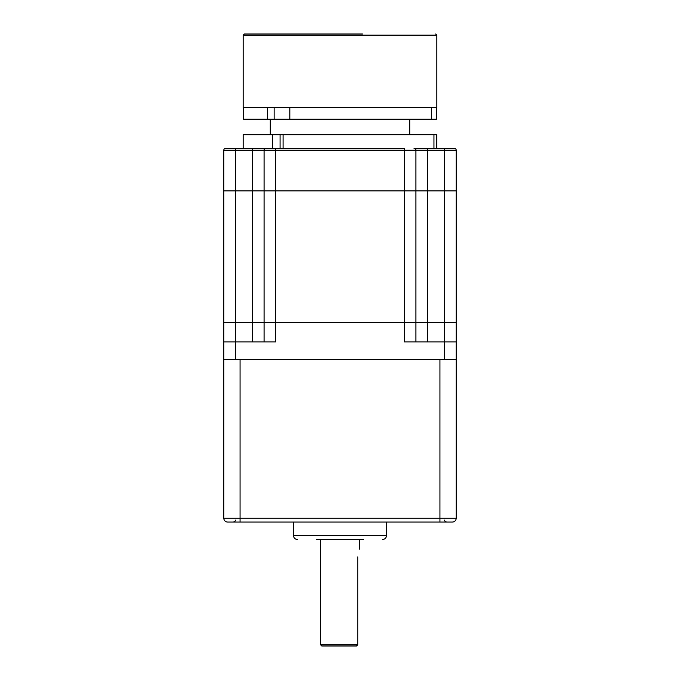 <?xml version="1.0" encoding="UTF-8"?>
<svg xmlns="http://www.w3.org/2000/svg" width="680" height="680" viewBox="0 0 680 680"><rect width="100%" height="100%" fill="white"/><g stroke="black" fill="none" stroke-linecap="round" stroke-linejoin="round"><path stroke-width="1.02" d="M362.466 34L317.534 34M356.618 34L244.324 34L243.168 35.164L436.832 35.164L435.676 34M436.832 35.164L436.832 107.593L243.168 107.593L243.168 35.164M454.265 148.266A1.938 1.938 0 0 1 456.204 150.203L456.204 190.876L427.541 190.876L427.541 150.203L456.204 150.203A1.938 1.938 0 0 0 454.265 148.266L427.541 148.266L427.541 150.203L415.922 150.203A1.938 1.938 0 0 0 413.984 148.266L427.541 148.266L413.984 148.266A1.938 1.938 0 0 1 415.922 150.203L415.922 190.876L427.541 190.876L252.458 190.876L415.922 190.876L415.922 341.938M272.697 148.266L243.168 148.266L243.168 134.708L272.697 134.708L272.697 148.266M436.832 148.266L436.832 134.708L433.95 134.708L433.95 148.266M433.95 134.708L283.084 134.708L283.084 148.266M272.697 134.708L283.084 134.708M267.563 107.593L267.563 119.212L289.816 119.212L289.816 107.593M267.563 119.212L243.55 119.212L243.55 107.593M436.45 119.212L436.45 107.593L436.424 119.212L289.816 119.212M431.366 119.212L431.366 107.593M436.305 134.708L436.305 148.266M320.637 539.478L320.637 644.836L357.748 644.836L357.748 556.912C359.524 546.915 359.524 546.915 357.748 556.912C359.524 546.915 359.524 546.915 357.748 556.912M320.637 644.836L321.793 646L356.473 646L357.748 644.836L356.473 646M227.673 522.053A3.876 3.876 0 0 1 223.797 518.177A3.876 3.876 0 0 0 227.673 522.053L452.327 522.053A3.876 3.876 0 0 0 456.204 518.177A3.876 3.876 0 0 1 452.327 522.053A3.876 3.876 0 0 0 456.204 518.177L456.204 359.363L223.797 359.363L223.797 518.177L456.204 518.177M240.065 522.053L240.065 359.363L439.935 359.363L439.935 522.053M316.761 539.478L363.239 539.478M252.458 190.876L223.797 190.876L252.458 190.876L252.458 148.266L225.734 148.266A1.938 1.938 0 0 0 223.797 150.203L223.797 322.567L252.458 322.567L252.458 190.876M225.734 148.266A1.938 1.938 0 0 0 223.797 150.203L264.078 150.203A1.938 1.938 0 0 1 266.016 148.266A1.938 1.938 0 0 0 264.078 150.203L264.078 322.567L456.204 322.567L456.204 190.876L427.541 190.876L427.541 322.567L404.302 322.567L404.302 150.203L415.922 150.203M266.016 148.266L404.302 148.266L404.302 150.203L275.697 150.203L275.697 148.266M427.541 341.938L427.541 322.567L444.584 322.567L444.584 341.938L404.302 341.938L404.302 322.567L235.416 322.567L235.416 148.266M444.584 148.266L444.584 322.567L456.204 322.567L456.204 359.363M235.416 359.363L235.416 341.938L223.797 341.938L223.797 322.567L235.416 322.567L235.416 341.938L275.697 341.938L275.697 150.203L264.078 150.203M264.078 341.938L264.078 322.567L252.458 322.567L252.458 341.938M444.584 359.363L444.584 341.938L456.204 341.938M223.797 341.938L223.797 359.363M280.075 134.708L280.075 148.266M274.133 119.212L274.133 107.593M293.522 522.053L293.522 535.611L386.478 535.611C386.249 537.957 384.957 539.248 382.611 539.478M409.725 134.708L409.725 119.212M270.274 134.708L270.274 119.212M359.363 539.478L359.363 549.168M444.584 520.115C444.21 520.616 444.856 521.262 446.522 522.053M235.416 520.115C235.79 520.616 235.144 521.262 233.478 522.053M386.478 522.053L386.478 535.611M293.522 535.611C293.751 537.957 295.043 539.248 297.389 539.478"/></g></svg>
